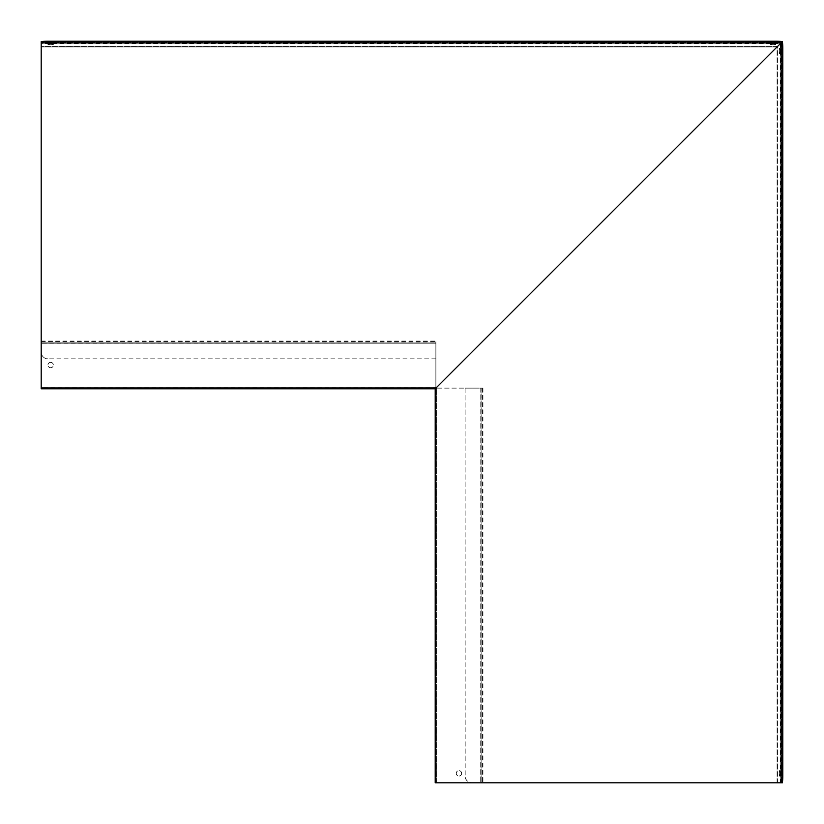 <?xml version="1.0" encoding="UTF-8"?>
<svg xmlns="http://www.w3.org/2000/svg" width="824" height="824" viewBox="0 0 824 824"><rect width="100%" height="100%" fill="white"/><g stroke="black" fill="none" stroke-linecap="round" stroke-linejoin="round"><path stroke-width="0.62" stroke-dasharray="4.12 3.09" d="M471.812 782.8L436.689 782.8L436.689 388.125L435.875 388.125L482.946 388.125L436.617 388.125L436.617 782.8L471.812 782.8A6.736 6.705 90 0 1 465.107 776.064L465.179 776.064A6.736 6.705 -90 0 0 471.884 782.8M435.875 388.125L781.059 42.941L435.875 388.125L435.875 387.311L435.875 388.125L41.2 388.125L41.2 387.311L41.2 388.794L41.2 388.125L435.875 388.125L435.875 782.8L436.689 782.8L435.206 782.8L435.875 782.8L435.875 388.125M480.783 388.125L480.711 782.8L480.783 388.125M465.179 388.125L481.134 388.125L481.134 782.8L481.062 388.125L465.107 388.125L465.179 776.064M461.656 773.365A2.699 2.678 -90 0 0 458.968 770.667A2.699 2.678 -90 0 0 456.29 773.365A2.699 2.678 -90 0 0 458.968 776.064A2.699 2.678 -90 0 0 461.656 773.365M465.107 388.125L465.107 776.064M777.104 782.8L777.774 782.8L777.774 46.226L777.104 46.896L779.586 44.414L777.104 46.896L777.104 782.8L782.409 782.8L777.094 782.8L777.094 46.906L782.409 41.591L777.774 46.226L41.2 46.237L41.2 41.9L41.2 46.906L41.2 41.705M781.739 782.8L781.739 42.261L41.2 42.261L781.739 42.261L781.739 782.8L435.875 782.8M47.936 41.591L775.827 41.87A6.736 0.7 180 0 1 781.76 42.24L778.639 45.361L781.76 42.24A6.736 0.7 90 0 1 782.131 48.173L782.409 48.173M779.679 773.365L779.391 776.064L779.391 770.667L779.679 773.365M779.679 50.872L779.391 53.57L779.391 48.173L779.679 50.872M782.409 42.158A6.736 0.7 -90 0 0 782.295 41.705A6.736 0.7 0 0 0 781.842 41.591M782.1 782.8A6.736 0.7 -90 0 0 782.409 782.079M782.409 776.064L782.131 776.064A6.736 0.7 90 0 1 781.43 782.8M782.131 776.064L782.131 48.173M780.349 50.872L780.06 48.173L780.06 53.57L780.349 50.872M780.349 773.365L780.06 770.667L780.06 776.064L780.349 773.365M781.677 782.8L782.295 782.8M781.121 782.8L780.452 782.8L780.452 43.548L41.2 43.548L41.2 42.879L781.121 42.879L781.121 782.8M461.584 773.365A2.699 2.678 90 0 1 458.906 776.064A2.699 2.678 90 0 1 456.218 773.365A2.699 2.678 90 0 1 458.906 770.667A2.699 2.678 90 0 1 461.584 773.365M435.875 342.938L435.875 387.383L41.2 387.383L41.2 343.217L41.2 387.311L435.875 387.311L435.875 343.217L41.2 343.289L41.2 341.054L41.2 352.188L41.2 341.733L41.2 343.217L435.875 343.217L435.875 341.733L435.875 358.893L435.875 342.866L41.2 342.866L435.875 342.938M50.635 362.344A2.699 2.678 0 0 1 53.333 365.032A2.699 2.678 0 0 1 50.635 367.71A2.699 2.678 0 0 1 47.936 365.032A2.699 2.678 0 0 1 50.635 362.344M41.2 352.188A6.736 6.705 180 0 0 47.936 358.893L47.936 358.821A6.736 6.705 0 0 1 41.2 352.116M435.875 358.893L47.936 358.893M435.875 358.821L47.936 358.821M41.2 42.323L41.2 388.125M50.635 44.321L47.936 44.609L53.333 44.609L50.635 44.321M773.128 44.321L770.43 44.609L775.827 44.609L773.128 44.321M41.2 46.906L777.094 46.906L41.2 46.896L41.2 46.226L777.774 46.226L777.763 782.8M41.2 41.9A6.736 0.7 0 0 1 41.921 41.591M47.936 41.87A6.736 0.7 180 0 0 41.2 42.57M41.2 42.261L41.2 46.226M773.128 43.651L775.827 43.94L770.43 43.94L773.128 43.651M50.635 43.651L53.333 43.94L47.936 43.94L50.635 43.651M50.635 362.416A2.699 2.678 180 0 0 47.936 365.094A2.699 2.678 180 0 0 50.635 367.782A2.699 2.678 180 0 0 53.333 365.094A2.699 2.678 180 0 0 50.635 362.416M781.059 782.8L781.059 42.941L41.2 42.941M482.267 388.125L482.267 782.8M482.946 388.125L482.946 782.8M779.391 53.57L780.06 53.57M779.391 48.173L780.06 48.173M779.391 776.064L780.06 776.064M779.391 770.667L780.06 770.667M41.2 341.733L435.875 341.733M41.2 341.054L435.875 341.054M770.43 43.94L770.43 44.609M775.827 43.94L775.827 44.609M47.936 43.94L47.936 44.609M53.333 43.94L53.333 44.609"/><path stroke-width="1.24" d="M435.875 388.125L435.206 388.794L435.875 388.125M435.206 782.8L435.206 388.794L781.399 42.601L435.206 388.794L435.206 782.8L782.409 782.8L782.409 41.591L781.059 42.941L782.409 41.591L782.409 782.8M777.104 46.896L781.739 42.261L777.104 46.896M782.409 782.079A6.736 0.7 -90 0 0 782.8 776.064L782.8 48.173A6.736 0.7 -90 0 0 782.409 42.158M41.2 388.794L435.206 388.794L41.2 388.794L41.2 41.591L782.409 41.591L41.2 41.591M41.921 41.591A6.736 0.7 0 0 1 47.936 41.2L775.827 41.2A6.736 0.7 0 0 1 781.842 41.591M41.2 42.941L781.059 42.941L781.059 782.8"/></g></svg>
